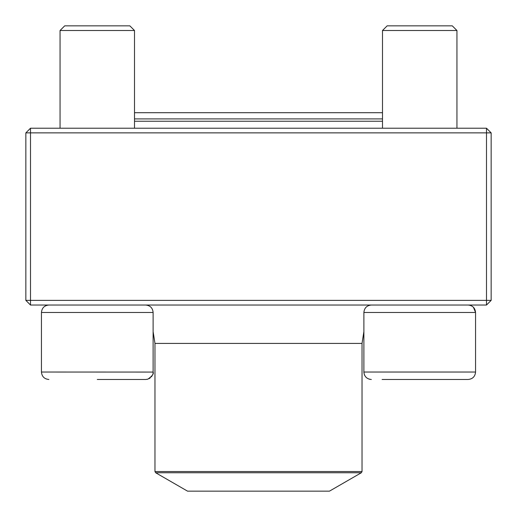 <?xml version="1.0" encoding="UTF-8"?>
<svg xmlns="http://www.w3.org/2000/svg" width="517" height="517" viewBox="0 0 517 517"><rect width="100%" height="100%" fill="white"/><g stroke="black" fill="none" stroke-linecap="round" stroke-linejoin="round"><path stroke-width="0.78" d="M30.503 305.03L486.497 305.03L491.15 300.377L491.15 132.869L30.503 132.869L30.503 300.377L486.497 300.377L486.497 128.216L30.503 128.216L25.85 132.869L25.85 300.377L30.503 300.377L30.503 305.03L25.85 300.377M491.15 132.869L486.497 128.216M25.85 132.869L30.503 132.869L30.503 128.216M491.15 300.377L486.497 300.377L486.497 305.03M134.504 128.216L134.504 30.503L60.056 30.503L64.709 25.85L129.851 25.85L134.504 30.503L134.504 112.712L382.496 112.712M145.729 379.478L147.92 379.129C152.282 376.027 154.014 373.662 153.116 372.033L153.116 312.475L41.444 312.475C41.89 307.951 44.372 305.469 48.889 305.03C44.372 305.469 41.89 307.951 41.444 312.475L41.444 372.033L153.116 372.072M153.084 372.725L153.045 373.048M152.87 373.933L152.767 374.289M152.172 375.665L151.319 376.887M150.26 377.901L149.032 378.677M147.306 379.297L146.822 379.388M382.108 379.478L468.111 379.478C472.635 379.039 475.117 376.557 475.556 372.033C475.117 376.557 472.635 379.039 468.111 379.478M468.777 305.062L468.111 305.03C472.628 305.469 475.11 307.951 475.556 312.475L363.884 312.475L363.884 372.033C364.323 376.557 366.805 379.039 371.329 379.478L371.044 379.472M382.496 30.503L387.149 25.85L452.291 25.85L456.944 30.503L382.496 30.503L382.496 128.216M145.671 379.478L97.28 379.478M134.504 118.91L382.496 118.91M382.496 121.236L134.504 121.236M155.669 472.751L187.542 491.15L329.458 491.15L361.331 472.751L155.669 472.751L154.971 471.536L362.029 471.536L362.029 343.417L363.884 331.636L363.884 372.033L475.556 372.033L475.556 312.475L473.41 307.247M154.971 471.536L154.971 343.417L362.029 343.417M60.056 30.503L60.056 128.216L60.056 30.503L64.709 25.85M41.444 372.033C41.883 376.557 44.365 379.039 48.889 379.478C44.365 379.039 41.883 376.557 41.444 372.033L41.444 312.475M363.884 372.033L363.91 372.667M364.233 374.289L364.821 375.652M365.681 376.887L366.708 377.869M369.125 379.148L369.558 379.265M456.944 30.503L456.944 128.216M363.884 312.475C364.323 307.951 366.805 305.469 371.329 305.03M153.116 312.475C152.677 307.951 150.195 305.469 145.671 305.03M154.971 343.417L153.116 331.636M362.029 471.536L361.331 472.751"/></g></svg>
